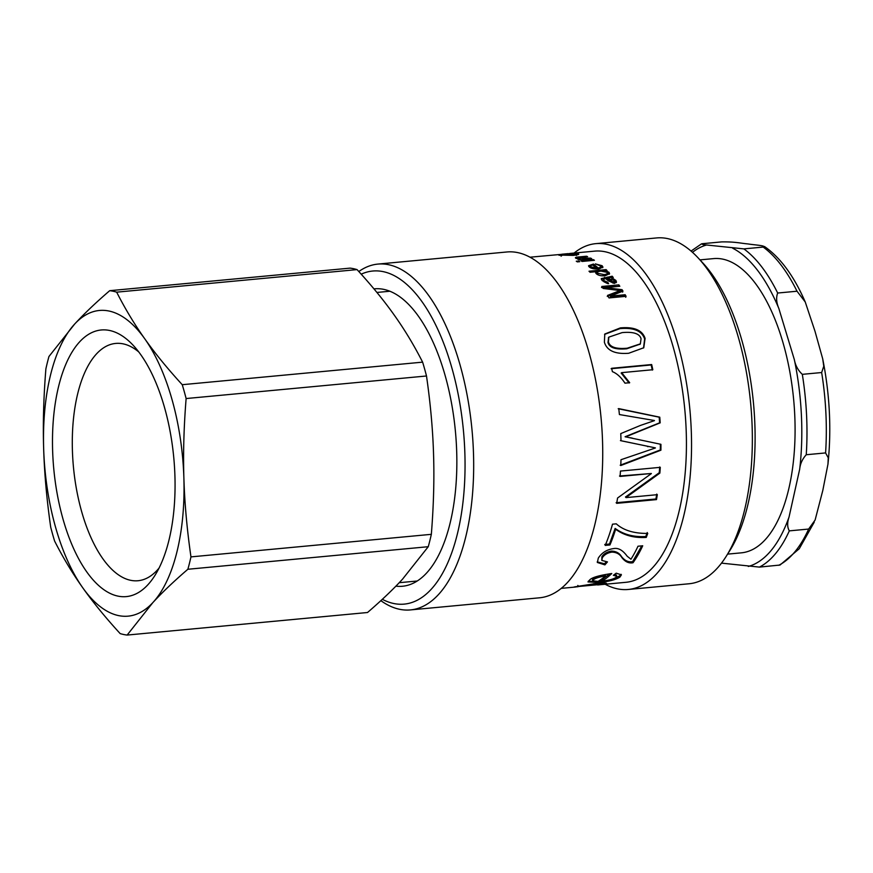 <?xml version="1.0" encoding="UTF-8"?>
<svg xmlns="http://www.w3.org/2000/svg" width="873" height="873" viewBox="0 0 873 873"><rect width="100%" height="100%" fill="white"/><g stroke="black" fill="none" stroke-linecap="round" stroke-linejoin="round"><path stroke-width="1.31" d="M563.805 254.087A166.317 74.86 -95.4 0 0 561.896 254.207L563.805 254.163M568.378 253.727L530.086 257.197M569.643 253.585L570.484 253.443M567.897 253.65L563.631 254.054A166.317 74.86 84.6 0 1 565.595 253.923L568.367 253.617M562.758 254.141A166.317 74.86 84.6 0 1 563.631 254.054M576.409 254.84L576.988 254.883M571.193 253.77L578.755 254.141M568.039 254.458L568.017 254.076A166.317 74.86 84.6 0 1 570.582 254.338L568.563 254.523A166.317 74.86 -95.4 0 0 564.875 254.207L571.182 253.617M561.415 254.785L562.998 254.556C560.87 254.785 560.477 254.992 561.841 255.156L571.859 255.112C576.3 254.621 577.511 254.207 575.493 253.868L568.017 254.076M576.431 255.483L576.387 254.207L575.493 253.868M561.11 256.215L561.044 254.949L561.852 255.549M577.533 254.763L577.479 253.672C580.043 254.196 578.624 254.763 573.201 255.396L558.731 255.047M559.899 255.342C557.945 255.112 558.447 254.851 561.404 254.545M576.398 258.495L577.708 258.31M586.514 256.782L586.514 256.226A166.317 74.86 84.6 0 1 587.605 256.673L580.087 257.382C577.751 257.611 577.097 257.917 578.112 258.288L590.617 258.113A166.317 74.86 84.6 0 1 591.698 258.681L579.345 259.848A166.317 74.86 -95.4 0 0 578.373 259.325L580.119 259.161L575.394 257.753M576.071 258.353C574.62 257.644 575.569 257.164 578.908 256.935L586.514 256.226M580.119 259.161A166.317 74.86 -95.4 0 0 580.098 259.15L580.098 259.772M590.595 258.79L590.617 258.113M577.686 259.194L577.708 257.95L578.09 258.932M578.613 261.769L578.657 261.005A166.317 74.86 84.6 0 1 579.727 261.671L577.359 261.889A166.317 74.86 -95.4 0 0 576.289 261.234L578.657 261.005M593.302 260.394L593.345 259.63A166.317 74.86 84.6 0 1 594.426 260.285L582.073 261.453A166.317 74.86 -95.4 0 0 580.992 260.787L593.345 259.63M601.595 275.77L603.909 275.715C606.942 275.311 607.979 274.569 607.019 273.489M604.105 274.602C607.139 274.187 608.175 273.445 607.193 272.354L601.039 271.121C597.907 271.427 596.816 272.158 597.765 273.293L604.105 274.602L603.909 275.715M607.324 274.308L607.193 272.354M597.579 274.428L597.394 272.485L598.191 274.919M595.757 273.042L596.194 271.699A166.317 74.86 -95.4 0 0 596.172 271.678L599.205 271.394M602.959 271.045L605.458 270.816M607.226 272.387L609.343 274.209M605.927 270.685L606.08 269.615A166.317 74.86 84.6 0 1 607.051 270.586L605.469 270.728L609.038 272.311L609.583 273.664L605.142 275.781C600.919 276.054 597.918 275.311 596.15 273.565L596.194 271.699L595.626 272.431M596.172 271.678L590.05 272.256A166.317 74.86 -95.4 0 0 589.013 271.219L606.08 269.615M605.404 271.394L605.491 270.75A166.317 74.86 84.6 0 1 605.491 270.75L605.371 271.394M608.623 337.48L607.979 342.522C609.332 347.694 615.585 349.778 626.738 348.774L640.116 344.137M627.218 348.207L640.356 343.853L641.055 338.768C639.669 333.617 633.361 331.565 622.122 332.613L608.841 337.131L608.437 341.9C609.801 347.116 616.065 349.222 627.218 348.207L626.738 348.774M604.574 334.381L619.939 328.619C633.7 327.397 641.928 330.856 644.634 339.008L643.543 348M628.669 353.27C615.029 354.329 606.931 350.64 604.378 342.205L604.793 334.021L620.365 327.899C634.125 326.688 642.375 330.18 645.092 338.386L643.772 347.749L628.669 353.27M611.122 368.722L651.149 364.958L652.306 370.108M651.149 364.958L651.662 364.543A166.317 74.86 84.6 0 1 652.829 369.726L621.674 372.651L621.15 373.033L629.149 383.018M621.674 372.651L629.695 382.712L624.959 383.16C621.096 377.267 616.916 373.437 612.399 371.658A166.317 74.86 -95.4 0 0 611.635 368.297L651.662 364.543M660.348 444.139L660.326 449.955L660.916 450.195L620.768 465.538A166.317 74.86 -95.4 0 0 620.987 459.722L655.372 447.991A166.317 74.86 -95.4 0 0 655.372 447.871L620.43 440.603M660.326 449.955L620.19 465.211M630.382 437.733L631.91 438.06M618.204 408.728L659.202 417.196L659.606 422.827L625.09 436.74L660.937 444.324A166.317 74.86 84.6 0 1 660.916 450.195M655.372 447.871L621.009 440.745A166.317 74.86 -95.4 0 0 620.758 433.597L640.542 425.391L654.434 420.644A166.317 74.86 -95.4 0 0 654.423 420.513L619.404 414.555A166.317 74.86 -95.4 0 0 618.771 408.619L659.781 417.185A166.317 74.86 84.6 0 1 660.184 422.848L625.679 436.849A166.317 74.86 84.6 0 1 625.679 436.969M625.09 436.74L625.679 436.849M659.606 422.827L660.184 422.848M659.202 417.196L659.781 417.185M656.747 494.096L655.929 498.985L656.485 499.607L616.676 503.339A166.317 74.86 -95.4 0 0 617.56 498.014L651.334 473.613A166.317 74.86 -95.4 0 0 651.345 473.493L619.503 476.014M655.929 498.985L616.12 502.717M659.693 466.968L659.279 472.697L625.494 497.032L626.05 497.61L657.314 494.675A166.317 74.86 84.6 0 1 656.485 499.607M651.345 473.493L620.081 476.429A166.317 74.86 -95.4 0 0 620.463 471.071L660.283 467.339A166.317 74.86 84.6 0 1 659.857 473.122L626.072 497.501A166.317 74.86 84.6 0 1 626.05 497.61M625.505 496.923L626.072 497.501M659.279 472.697L659.857 473.122M647.253 532.541L645.78 536.524C633.798 537.233 623.584 534.538 615.127 528.438L609.485 544.021L604.749 544.468M612.508 524.182L616.283 523.833C623.497 530.358 633.984 533.556 647.744 533.425A166.317 74.86 84.6 0 1 646.249 537.43C634.278 538.139 624.064 535.422 615.629 529.256A166.317 74.86 84.6 0 1 609.943 544.959L605.207 545.407A166.317 74.86 -95.4 0 0 612.508 524.182M609.485 544.021L609.943 544.959M615.127 528.438L615.629 529.256M645.78 536.524L646.249 537.43M606.091 561.983L604.531 563.772L597.219 561.906M641.775 545.865L632.652 561.634C628.527 562.441 624.784 560.739 621.456 556.505C619.35 553.046 616.032 551.245 611.504 551.103C607.073 551.791 603.865 553.678 601.89 556.767L601.803 560.411L607.455 561.906L604.902 564.875L597.361 562.485L598.3 558.12C601.813 552.664 606.964 549.488 613.752 548.571C618.368 547.698 622.842 550.252 627.174 556.232L630.95 559.222A166.317 74.86 -95.4 0 0 637.988 546.225L642.714 545.778A166.317 74.86 84.6 0 1 633.023 562.736C628.898 563.554 625.166 561.83 621.86 557.563C619.775 554.071 616.469 552.26 611.94 552.107C607.499 552.795 604.291 554.693 602.294 557.814L601.803 560.411M604.531 563.772L604.902 564.875M632.652 561.634L633.023 562.736M600.962 584.408C603.374 583.797 600.919 583.786 593.585 584.386L578.755 586.481L600.962 584.408L601.813 584.102L601.65 582.837M578.701 586.023L577.97 586.7L577.828 585.434M603.341 583.022L601.693 583.24M575.372 586.743L575.394 587.049C573.419 587.256 573.332 587.169 575.143 586.787L596.019 583.459C605.502 582.804 608.546 582.989 605.153 583.993L597.721 584.943A166.317 74.86 84.6 0 1 597.656 584.954L611.766 583.633A166.317 74.86 84.6 0 1 611.449 583.666A166.317 74.86 84.6 0 1 611.122 583.688M561.164 588.38L571.531 587.409A166.317 74.86 -95.4 0 0 571.629 587.398L575.34 587.049A166.317 74.86 -95.4 0 0 575.394 587.049C573.419 587.256 573.332 587.169 575.143 586.787M578.079 586.721L575.394 586.972M606.539 583.437L605.153 583.993L605.044 583.066M592.712 580.796L592.461 579.563L593.334 578.45C595.135 576.955 599.096 575.733 605.207 574.772L605.502 575.962C599.38 576.922 595.419 578.155 593.596 579.672L592.712 580.796L598.005 581.407A166.317 74.86 -95.4 0 0 605.502 575.962M594.96 581.494L588.282 581.2M621.074 574.292L619.612 575.907L614.21 578.417M601.857 580.851L598.321 581.222M610.02 573.703L601.683 579.879L601.912 581.112C608.71 580.37 613.348 579.17 615.836 577.511L616.698 576.289L616.414 575.089L614.778 574.259M616.698 576.289L613.359 575.296L616.196 573.179L621.412 574.849L619.885 577.129C615.378 579.901 608.263 581.68 598.518 582.477L587.998 581.931L589.591 580.043C591.763 577.511 599.151 575.34 611.766 573.528A166.317 74.86 84.6 0 1 601.912 581.112M601.519 287.501L618.902 286.377M607.248 296.384L619.732 291.571L620.026 290.578A166.317 74.86 -95.4 0 0 620.005 290.545L603.145 288.461A166.317 74.86 -95.4 0 0 601.781 286.475L618.837 284.871A166.317 74.86 84.6 0 1 619.819 286.289L605.535 287.632L622.067 289.683A166.317 74.86 84.6 0 1 622.973 291.124L610.609 296.034A166.317 74.86 84.6 0 1 610.642 296.089L625.155 294.725A166.317 74.86 84.6 0 1 626.094 296.329L609.038 297.933A166.317 74.86 -95.4 0 0 607.553 295.412L620.026 290.578M610.609 296.034L610.325 297.038L624.85 295.674L625.777 297.278M605.284 288.679L605.556 287.664L605.284 288.679L621.783 290.687L622.678 292.106M618.575 285.908L618.837 284.871M624.85 295.674L625.155 294.725M610.325 297.038L610.642 296.089M621.783 290.687L622.067 289.683M614.014 280.277L607.324 278.4L613.217 282.001L614.385 281.302L614.014 280.277M613.774 281.346L612.966 283.059L607.106 279.491L607.324 278.4M601.322 279.196L611.984 277.319L613.032 278.574M611.755 278.705L611.929 277.876L615.902 280.429L616.491 282.143L614.308 283.419L608.175 280.735L605.676 278.552L603.494 279.338L603.8 281.695L607.761 283.66M613.588 279.818L616.251 282.634M611.984 277.319L612.191 276.217A166.317 74.86 84.6 0 1 613.25 277.483L611.929 277.876M607.652 283.441L607.892 282.383L608.59 283.703L602.163 280.593L601.257 278.629L612.191 276.217M603.494 279.338L604.029 280.626L607.892 282.383M596.281 268.033A166.317 74.86 -95.4 0 0 592.778 265.065C590.552 265.447 589.952 266.036 590.977 266.822L596.281 268.033L596.161 269.037M590.846 267.956L590.563 266.069L590.748 267.913M588.74 266.396L590.901 265.567M593.051 265.272L597.929 269.102C600.548 268.688 601.333 268.011 600.275 267.062M600.548 266.025L602.686 267.695M593.313 265.25L593.422 264.05A166.317 74.86 84.6 0 1 598.081 267.935C600.689 267.52 601.464 266.843 600.406 265.883L595.397 263.897L602.13 265.719L602.959 267.138L598.703 268.949C594.535 269.266 591.381 268.611 589.253 266.974L588.544 265.73L593.422 264.05M600.711 267.858L600.406 265.883M597.94 269.004L598.081 267.935M611.449 583.666L625.821 582.313A166.317 74.86 -95.4 0 0 684.814 409.732A166.317 74.86 -95.4 0 0 594.742 251.129L569.567 253.486M380.868 600.657A173.672 78.166 -95.4 0 0 410.386 609.921A173.672 78.166 -95.4 0 0 471.987 429.702A173.672 78.166 -95.4 0 0 377.933 264.083A173.672 78.166 -95.4 0 0 358.814 271.536M361.204 274.187A167.278 75.285 84.6 0 1 464.272 441.116A167.278 75.285 84.6 0 1 382.33 599.304M410.386 609.921L539.449 597.809A173.672 78.166 -95.4 0 0 601.039 417.589A173.672 78.166 -95.4 0 0 506.995 251.97L377.933 264.083M395.884 586.154A149.37 67.221 -95.4 0 0 402.431 586.252A149.37 67.221 -95.4 0 0 455.4 431.251A149.37 67.221 -95.4 0 0 374.517 288.821A149.37 67.221 -95.4 0 0 373.95 288.876M726.085 556.516L729.806 550.623A167.278 75.285 -95.4 0 0 702.809 262.926L698.051 257.819A173.672 78.166 84.6 0 1 726.085 556.516A173.672 78.166 84.6 0 1 689.07 583.764L628.265 589.471A173.672 78.166 -95.4 0 0 689.856 409.251A173.672 78.166 -95.4 0 0 595.812 243.643A173.672 78.166 -95.4 0 0 574.085 253.072M595.812 243.643L656.616 237.936A173.672 78.166 84.6 0 1 698.051 257.819M605.164 584.255A173.672 78.166 -95.4 0 0 628.265 589.471M727.591 554.126L741.242 552.849A147.766 66.501 -95.4 0 0 794.255 406.807A147.766 66.501 -95.4 0 0 720.247 258.714A147.766 66.501 -95.4 0 0 713.634 258.604L699.982 259.881M797.016 291.222L805.244 301.993L815.022 331.347L822.704 358.836L823.774 366.234L821.657 372.531L802.32 374.342C798.075 370.414 795.412 365.492 794.332 359.578L778.836 308.453C776.381 302.669 775.988 297.529 777.679 293.033L797.016 291.222A166.317 74.86 84.6 0 0 763.198 247.07L743.861 248.881L706.584 244.997C702.907 244.691 701.466 244.254 702.285 243.709L721.622 241.897C735.546 241.701 740.108 243.24 748.096 243.949C753.552 244.909 766.985 245.608 763.198 247.07L764.497 246.524C780.364 257.546 793.95 276.032 805.244 302.003M721.502 563.129L759.434 567.101L780.025 565.038L799.275 548.724L814.247 522.152M789.039 517.056L799.69 469.183C800.225 463.77 802.407 458.958 806.248 454.735L825.585 452.923L828.248 457.801L827.964 464.152L822.803 490.451L815.109 520.035L808.649 529.049L789.312 530.871C787.217 527.205 787.13 522.6 789.039 517.056A162.476 73.125 84.6 0 1 748.292 566.457M701.521 243.862L702.285 243.709M127.142 635.064L152.851 602.599C162.334 592.309 174 581.189 187.87 569.261L428.25 546.705L402.529 579.17C393.057 589.471 381.381 600.58 367.522 612.508L127.142 635.064A173.04 77.883 84.6 0 1 120.158 633.591C105.447 617.527 92.975 602.25 82.739 587.758C72.448 573.277 63.063 557.705 54.606 541.053A173.04 77.883 84.6 0 1 50.71 527.194C46.738 499.498 44.381 473.253 43.65 448.471C42.864 423.689 43.606 397.15 45.887 368.864A173.04 77.883 84.6 0 1 48.964 356.49L74.685 324.025A153.528 69.098 84.6 0 1 144.809 338.866C134.518 324.385 125.145 308.813 116.676 292.16L357.057 269.604C371.778 285.667 384.251 300.945 394.487 315.437C404.777 329.918 414.151 345.49 422.619 362.142L182.239 384.698C167.518 368.624 155.045 353.358 144.809 338.866A153.528 69.098 84.6 0 1 183.887 478.153A153.528 69.098 84.6 0 1 152.851 602.599A153.528 69.098 84.6 0 1 82.739 587.758A153.528 69.098 84.6 0 1 43.65 448.471A153.528 69.098 84.6 0 1 74.685 324.025C84.168 313.723 95.834 302.615 109.703 290.687A173.04 77.883 84.6 0 1 116.676 292.16M190.958 556.887C186.975 529.191 184.618 502.946 183.887 478.153C183.112 453.371 183.854 426.842 186.124 398.546L426.504 375.99C430.487 403.697 432.844 429.942 433.565 454.724C434.35 479.506 433.608 506.045 431.338 534.331L190.958 556.887A173.04 77.883 84.6 0 1 187.87 569.261M182.239 384.698A173.04 77.883 84.6 0 1 186.124 398.546M431.338 534.331A173.04 77.883 84.6 0 1 428.25 546.705M422.619 362.142A173.04 77.883 84.6 0 1 426.504 375.99M357.057 269.604A173.04 77.883 84.6 0 0 350.084 268.131L109.703 290.687M140.837 354.776A133.896 60.259 -95.4 0 0 133.209 345.337A133.896 60.259 -95.4 0 0 59.811 381.774A133.896 60.259 -95.4 0 0 75.929 553.46A133.896 60.259 -95.4 0 0 154.816 575.613A133.896 60.259 -95.4 0 0 140.837 354.776M159.028 568.105A119.175 53.635 84.6 0 1 137.989 580.741A119.175 53.635 84.6 0 1 73.452 467.099A119.175 53.635 84.6 0 1 115.716 343.427A119.175 53.635 84.6 0 1 138.742 351.928M578.897 257.524L578.908 256.935M583.841 259.423L583.873 258.746M608.852 273.435L609.038 272.311M607.979 342.522L608.437 341.9M644.634 339.008L645.092 338.386M619.939 328.619L620.365 327.899M647.395 446.474L647.984 446.67M628.735 435.42L629.313 435.529M601.89 556.767L602.294 557.814M611.504 551.103L611.94 552.107M621.456 556.505L621.86 557.563M593.487 583.721L593.585 584.386M593.334 578.45L593.596 579.672M598.311 581.232L598.518 582.477M619.612 575.907L619.885 577.129M617.549 292.357L617.844 291.364M612.966 283.059L613.217 282.001M607.139 278.181L607.357 277.079M604.312 278.443L604.531 277.352M603.8 281.695L604.029 280.626M615.661 281.499L615.902 280.429M601.999 266.898L602.13 265.719M777.679 293.033A166.317 74.86 -95.4 0 0 743.861 248.881M732.731 248.248A162.476 73.125 84.6 0 1 778.836 308.453M692.485 252.341A162.476 73.125 84.6 0 1 706.584 244.997M794.332 359.578A162.476 73.125 84.6 0 1 799.69 469.183M806.248 454.735A166.317 74.86 -95.4 0 0 802.32 374.342M759.434 567.101A166.317 74.86 -95.4 0 0 789.312 530.871M821.657 372.531A166.317 74.86 84.6 0 1 825.585 452.923M808.649 529.049A166.317 74.86 84.6 0 1 778.771 565.289M639.909 344.42L640.356 343.853M608.372 337.807L608.841 337.131M631.332 437.94L632.499 438.191M614.145 282.361L614.385 281.302M691.056 251.075L701.499 243.873M822.704 358.836C829.808 394.541 831.565 429.647 827.964 464.152M399.234 582.695L417.141 581.014M376.907 292.455L389.947 291.222"/></g></svg>

